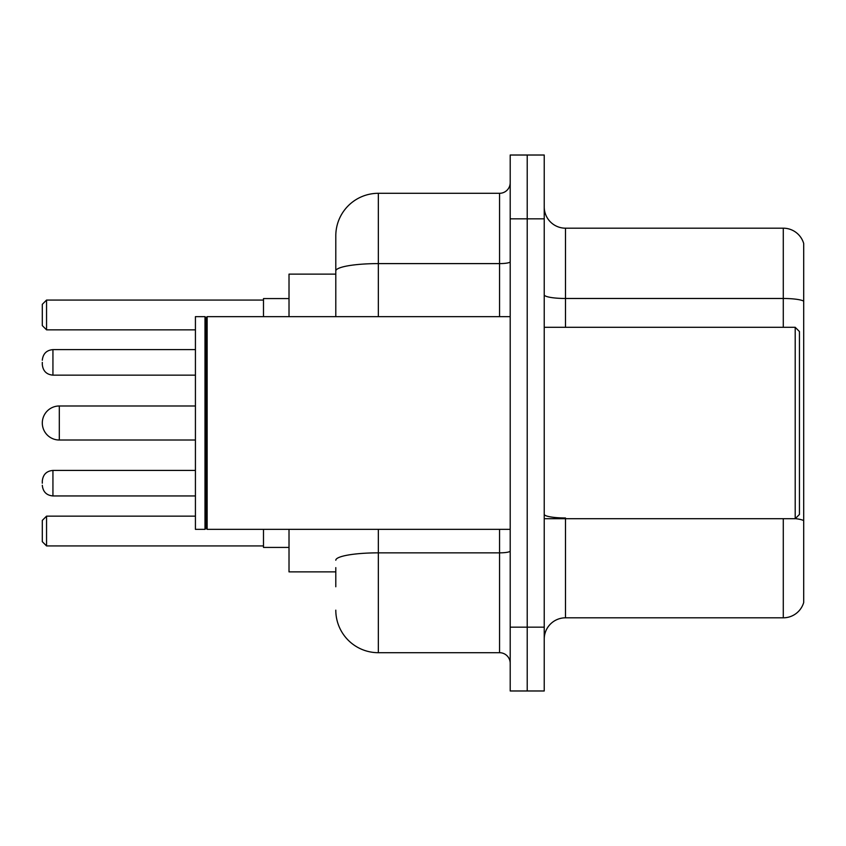 <?xml version="1.0" encoding="UTF-8"?>
<svg xmlns="http://www.w3.org/2000/svg" width="846" height="846" viewBox="0 0 846 846"><rect width="100%" height="100%" fill="white"/><g stroke="black" fill="none" stroke-linecap="round" stroke-linejoin="round"><path stroke-width="1.27" d="M335.799 311.963L335.799 259.236L335.799 274.125L289.015 274.125L289.015 316.658M335.799 571.875L289.015 571.875L289.015 529.342M335.799 586.764L335.799 567.624M510.201 627.172L510.201 690.981L527.217 690.981L527.217 627.172L527.217 690.981L544.232 690.981L544.232 627.172L527.217 627.172L527.217 218.828L527.217 627.172L510.201 627.172L510.201 218.828L527.217 218.828L527.217 155.019L527.217 218.828L544.232 218.828L544.232 627.172M544.232 218.828L544.232 155.019L510.201 155.019L510.201 218.828M378.342 529.342L378.342 652.7L499.563 652.7L499.563 529.342M335.799 316.658L335.799 235.844A42.533 42.533 0 0 1 378.342 193.3L499.563 193.3A10.638 10.638 0 0 0 510.201 182.673M335.799 235.844L335.799 259.236M510.201 663.327A10.638 10.638 0 0 0 499.563 652.7M378.342 652.7A42.533 42.533 0 0 1 335.799 610.156M544.232 639.09A21.266 21.266 0 0 1 565.498 617.813L783.28 617.813L783.28 518.704M803.7 243.5A21.266 21.266 0 0 0 783.28 228.187A21.266 21.266 0 0 1 803.7 243.5L803.7 602.5A21.266 21.266 0 0 1 783.28 617.813M803.7 301.144A21.266 3.691 180 0 0 783.28 298.479L783.28 228.187L565.498 228.187A21.266 21.266 0 0 1 544.232 206.91A21.266 21.266 0 0 0 565.498 228.187L565.498 327.296M195.426 405.985L59.315 405.985A17.015 17.015 0 0 0 42.3 423A17.015 17.015 0 0 1 59.315 405.985L59.315 440.015A17.015 17.015 0 0 1 42.3 423M795.198 327.296L799.449 331.547L799.449 514.453L795.198 518.704L795.198 327.296L544.232 327.296M207.133 529.342L206.064 528.274L206.064 317.726L207.133 316.658L207.133 529.342L510.201 529.342M204.996 529.342L195.426 529.342L195.426 316.658L204.996 316.658L204.996 529.342L206.064 528.274M263.487 529.342L263.487 547.415L289.015 547.415M289.015 298.585L263.487 298.585L263.487 316.658M46.551 545.934L42.3 541.673L42.3 520.406L46.551 516.155L46.551 545.934L263.487 545.934M46.551 516.155L195.426 516.155M46.551 329.845L42.3 325.594L42.3 304.327L46.551 300.066L46.551 329.845L195.426 329.845M46.551 300.066L263.487 300.066M42.3 483.193L42.3 481.067L42.3 483.193M42.3 362.384L42.3 364.51L42.3 362.384M510.201 551A10.638 1.851 0 0 1 499.563 552.85L378.342 552.85A42.533 7.381 180 0 0 335.799 560.242M378.342 193.3L378.342 263.603L499.563 263.603L499.563 193.3M335.799 270.995A42.533 7.381 180 0 1 378.342 263.603L378.342 316.658M499.563 316.658L499.563 263.603A10.638 1.851 0 0 0 510.201 261.752M565.498 518.704L565.498 617.813M783.28 327.296L783.28 298.479L565.498 298.479A21.266 3.691 0 0 1 544.232 294.789M803.7 520.628A21.266 3.691 180 0 0 795.282 518.619M565.498 517.974A21.266 3.691 -0 0 1 544.232 514.273M42.3 481.067C42.987 474.543 46.53 471 52.938 470.429L52.938 495.946L195.426 495.946M195.426 349.62L52.938 349.62L52.938 375.148C46.53 374.577 42.987 371.034 42.3 364.51M544.232 518.704L795.198 518.704M206.064 317.726L204.996 316.658M207.133 316.658L510.201 316.658M195.426 440.015L59.315 440.015M52.938 470.429L195.426 470.429M52.938 495.946C46.53 495.375 42.987 491.833 42.3 485.318M52.938 375.148L195.426 375.148M52.938 349.62C46.53 350.191 42.987 353.744 42.3 360.259"/></g></svg>
